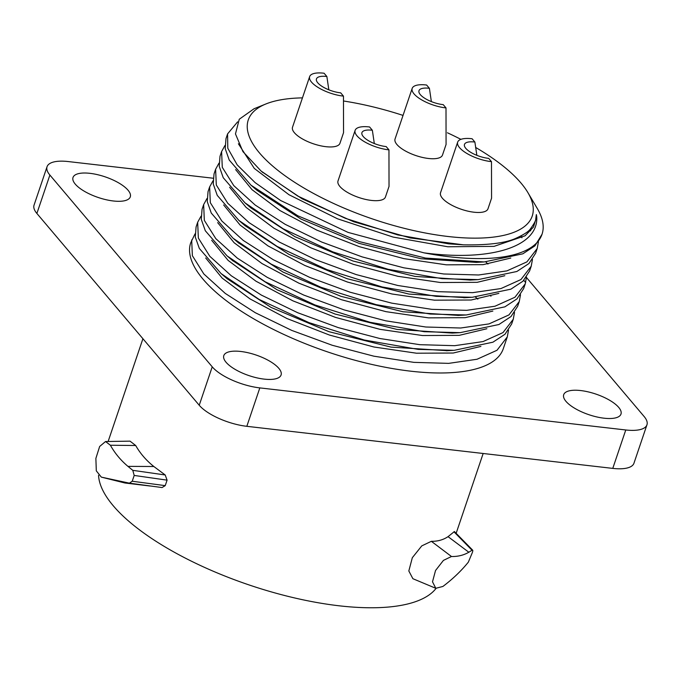 <?xml version="1.0" encoding="UTF-8"?>
<svg xmlns="http://www.w3.org/2000/svg" width="681" height="681" viewBox="0 0 681 681"><rect width="100%" height="100%" fill="white"/><g stroke="black" fill="none" stroke-linecap="round" stroke-linejoin="round"><path stroke-width="1.02" d="M436.053 588.401A179.537 64.618 -161.3 0 1 339.308 605.818A179.537 64.618 18.7 0 1 98.549 475.329M451.477 556.505L431.354 541.318L421.769 545.89L412.328 557.705L408.821 570.967L412.89 578.705L435.797 588.299L442.905 586.452C452.805 578.969 461.292 570.865 468.349 562.14L472.427 552.351C473.023 550.563 472.895 549.856 472.035 550.231L468.834 552.24C463.65 555.236 457.862 556.658 451.477 556.505L443.416 560.403L435.534 570.516L432.503 581.804L435.797 588.299M431.354 541.318C437.679 541.421 443.246 539.863 448.055 536.654L454.406 531.546L472.648 550.137L472.035 550.231L453.938 531.767M165.219 485.638L132.233 481.237L134.2 475.44L132.795 470.341L127.951 466.366C120.69 460.245 114.842 453.205 110.39 445.238L135.698 445.51C140.201 453.444 146.253 460.45 153.846 466.511L165.202 474.98L167.083 480.148L165.219 485.638L162.069 487.553L129.407 483.161L162.069 487.553M124.981 482.999L150.152 486.021M135.698 445.51L130.037 441.152L105.538 441.526L99.647 446.481L95.876 458.39L96.302 470.843L101.316 477.117L125.134 483.042M213.093 178.218L68.228 161.559A37.795 13.603 18.7 0 0 47.049 166.726L34.05 205.134A37.795 13.603 18.7 0 0 36.885 213.459L199.227 405.246A37.795 13.603 18.7 0 0 246.82 426.315L612.772 468.392A37.795 13.603 18.7 0 0 633.951 463.233L646.95 424.816A37.795 13.603 18.7 0 0 644.115 416.491L526.456 277.499M47.049 166.726A37.795 13.603 18.7 0 0 49.883 175.051L212.234 366.829A37.795 13.603 18.7 0 0 259.827 387.898L625.771 429.975A37.795 13.603 18.7 0 0 646.95 424.816M226.066 362.266A30.236 10.879 -161.3 0 1 223.802 355.601A30.236 10.879 -161.3 0 1 248.182 352.775A30.236 10.879 -161.3 0 1 278.818 368.327A30.236 10.879 -161.3 0 1 281.083 374.993A30.236 10.879 -161.3 0 1 256.703 377.81A30.236 10.879 -161.3 0 1 226.066 362.266M75.276 184.125A30.236 10.879 -161.3 0 1 73.012 177.469A30.236 10.879 -161.3 0 1 97.392 174.642A30.236 10.879 -161.3 0 1 128.028 190.195A30.236 10.879 -161.3 0 1 130.292 196.86A30.236 10.879 -161.3 0 1 105.913 199.678A30.236 10.879 -161.3 0 1 75.276 184.125M565.971 401.347A30.236 10.879 -161.3 0 1 563.706 394.682A30.236 10.879 -161.3 0 1 588.086 391.856A30.236 10.879 -161.3 0 1 618.723 407.408A30.236 10.879 -161.3 0 1 620.987 414.074A30.236 10.879 -161.3 0 1 596.607 416.891A30.236 10.879 -161.3 0 1 565.971 401.347M508.528 330.123L507.277 336.933L503.302 348.672A165.015 59.392 -161.3 0 1 410.856 371.196A165.015 59.392 -161.3 0 1 253.315 318.597A165.015 59.392 -161.3 0 1 190.697 242.862L195.03 233.864M475.474 297.086A165.015 59.392 -161.3 0 1 477.849 299.138M507.277 336.933L497.002 350.264L477.04 359.253L448.702 363.365L413.844 362.36L373.869 356.18L332.226 345.267L291.783 330.421L255.307 312.724L225.3 293.443L203.84 273.975L192.374 255.707L191.676 239.959M526.481 277.099L525.23 283.909L514.947 297.239L494.985 306.229L466.647 310.34L431.788 309.336L391.813 303.156L350.179 292.243L309.727 277.397L273.251 259.699L243.253 240.419L221.785 220.95L210.318 202.683L209.629 186.934L212.983 180.84M520.497 294.771L519.245 301.581L508.962 314.911L489.009 323.901L460.671 328.012L425.812 327.008L385.838 320.836L344.194 309.915L303.743 295.069L267.267 277.371L237.269 258.099L215.8 238.631L204.334 220.363L203.645 204.606L206.998 198.511M514.513 312.451L513.261 319.261L502.987 332.592L483.025 341.581L454.687 345.684L419.828 344.688L379.853 338.508L338.21 327.595L297.759 312.749L261.283 295.052L231.285 275.771L209.816 256.303L198.35 238.035L197.66 222.287L201.014 216.183M209.629 186.934L208.037 191.633L207.271 201.704L211.272 213.059L232.979 238.163L271.123 264.092L320.887 287.254L376.167 304.654L430.205 314.035L466.264 314.971L504.902 306.842L516.998 298.865L523.638 288.608L525.23 283.909M538.441 241.746L537.19 248.556L526.915 261.887L506.953 270.876L478.615 274.988L443.757 273.983L403.782 267.803L362.139 256.89L321.696 242.044L285.22 224.347L255.213 205.075L233.753 185.598L222.287 167.33L221.597 151.582L224.951 145.487M532.457 259.427L531.214 266.237L520.931 279.559L500.969 288.557L472.631 292.66L437.772 291.664L397.798 285.484L356.163 274.571L315.712 259.725L279.236 242.019L249.237 222.747L227.769 203.279L216.303 185.011L215.613 169.263L218.967 163.159M229.633 187.266L246.088 207.382L273.975 228.212L310.842 247.816L353.413 264.364L397.925 276.307L440.42 282.504L477.143 282.326L504.825 275.72M521.952 237.78L521.118 235.89M235.617 169.586L252.064 189.71L279.959 210.54L316.827 230.135L359.398 246.684L403.91 258.635L446.404 264.832L483.127 264.654L510.81 258.039M530.669 230.876L530.439 228.842M238.393 143.768L254.294 168.42L288.974 194.732L337.538 218.805L393.116 237.073L447.868 246.769L494.031 246.369L525.102 235.779L533.504 227.028L536.696 216.354C539.241 246.343 491.605 261.853 424.016 252.855L348.025 232.391L280.598 200.495L255.103 182.602L237.158 164.828L227.803 148.262L227.573 133.91L237.601 121.873M221.597 151.582L220.006 156.281L219.239 166.351L223.24 177.715L244.956 202.819L283.1 228.748L332.856 251.902L388.136 269.301L442.165 278.682L478.164 279.619L516.845 271.498L528.958 263.521L535.606 253.255L537.19 248.556M302.449 97.877A149.897 53.952 -161.3 0 0 265.93 103.955A149.897 53.952 -161.3 0 0 284.19 175.145A149.897 53.952 -161.3 0 0 448.251 236.52A149.897 53.952 18.7 0 0 527.911 192.629L537.275 208.471A165.015 59.392 -161.3 0 1 542.025 234.273L534.943 245.841L522.838 253.817L484.191 261.947L425.446 258.056L359.525 241.653L297.818 215.792L250.966 185.164L229.233 160.044L225.224 148.679L225.99 138.609L227.573 133.91M542.025 234.273A165.015 59.392 -161.3 0 1 424.016 252.855M527.911 192.629A149.897 53.952 18.7 0 0 475.585 147.411M460.892 139.35A149.897 53.952 18.7 0 0 447.434 132.786M403.041 115.404A149.897 53.952 18.7 0 0 343.973 101.069M265.93 103.955L254.056 108.756L239.261 119.243L235.473 133.919L242.947 151.633L261.087 171.033L297.869 196.102L345.429 218.346L397.874 234.954L448.728 243.841L463.472 244.837C487.749 245.237 505.081 243.117 515.483 238.486C523.825 234.69 528.814 231.463 530.465 228.816C534.287 223.555 536.058 220.176 535.785 218.669L536.356 214.575L536.696 216.354M244.956 202.819L250.983 207.969L294.941 236.707L352.928 260.985L414.933 276.401L470.256 280.061L478.164 279.619M250.966 185.164L256.984 190.314L300.968 219.052L358.964 243.33L420.96 258.729L476.274 262.381L484.191 261.947M262.04 171.842L302.202 198.852L353.728 221.759L410.175 237.916L463.472 244.837M197.66 222.287L196.077 226.977L195.311 237.065L199.32 248.429L221.078 273.558L227.096 278.708L271.064 307.429L329.034 331.698L391.005 347.106L447.391 350.698M232.255 260.329L277.031 289.748L335.001 314.018L396.98 329.425L452.286 333.086M487.962 264.058L485.732 261.853M238.222 242.649L282.99 272.06L340.994 296.346L403.024 311.762L458.347 315.405L466.264 314.971M242.13 223.13L244.973 225.632L288.948 254.371L346.969 278.665L409 294.081L465.37 297.674M205.696 257.963L222.151 278.086L250.046 298.916L286.914 318.512L329.485 335.061L373.997 347.012L416.491 353.209L453.214 353.03L480.897 346.416L453.214 353.03L416.491 353.209L373.997 347.012L329.485 335.061L286.914 318.512L250.046 298.916L222.151 278.086L205.696 257.963M490.958 296.244L490.252 295.273L490.958 296.244M211.68 240.291L228.135 260.414L256.03 281.236L292.89 300.84L335.469 317.389L379.981 329.332L422.475 335.529L459.19 335.358L486.881 328.744L459.19 335.358L422.475 335.529L379.981 329.332L335.469 317.389L292.89 300.84L256.03 281.236L228.135 260.414L211.68 240.291M217.665 222.619L234.119 242.734L262.006 263.564L298.874 283.168L341.453 299.717L385.957 311.66L428.46 317.857L465.174 317.678L492.857 311.072L465.174 317.678L428.46 317.857L385.957 311.66L341.453 299.717L298.874 283.168L262.006 263.564L234.119 242.734L217.665 222.619M223.649 204.938L240.104 225.062L267.991 245.892L304.858 265.488L347.438 282.036L391.941 293.979L434.444 300.176L471.158 300.006L498.841 293.392L471.158 300.006L434.444 300.176L391.941 293.979L347.438 282.036L304.858 265.488L267.991 245.892L240.104 225.062L223.649 204.938M221.078 273.558L259.223 299.478L308.97 322.624L364.233 340.015L418.236 349.387L454.218 350.323L492.908 342.202L505.021 334.218L511.669 323.952L513.261 319.261M203.645 204.606L202.053 209.305L201.287 219.384L205.304 230.748L227.045 255.877L265.19 281.798L314.937 304.943L370.209 322.334L424.22 331.707L460.203 332.651L498.892 324.531L511.005 316.546L517.654 306.28L519.245 301.581M215.613 169.263L214.021 173.953L213.255 184.023L217.256 195.379L238.946 220.474L277.09 246.411L326.854 269.574L382.143 286.973L436.189 296.354L472.248 297.291L510.886 289.17L522.974 281.185L529.622 270.927L531.214 266.237M457.666 142.133L440.539 192.732A25.044 9.015 18.7 0 0 442.412 198.256A25.044 9.015 18.7 0 0 467.787 211.127A25.044 9.015 18.7 0 0 487.979 208.795L491.563 198.197L491.486 161.652A25.044 9.015 -161.3 0 1 459.547 147.649A25.044 9.015 18.7 0 1 457.666 142.133A25.044 9.015 18.7 0 1 472.112 138.762L474.887 142.048L476.853 155.336M412.184 88.394L395.048 139.001A25.044 9.015 18.7 0 0 396.929 144.517A25.044 9.015 18.7 0 0 422.297 157.396A25.044 9.015 18.7 0 0 442.488 155.055L446.072 144.466L446.004 107.913A25.044 9.015 -161.3 0 1 414.057 93.91A25.044 9.015 18.7 0 1 412.184 88.394A25.044 9.015 18.7 0 1 426.621 85.031L429.405 88.309L431.362 101.597M309.651 76.604L292.524 127.211A25.044 9.015 18.7 0 0 294.396 132.727A25.044 9.015 18.7 0 0 319.764 145.606A25.044 9.015 18.7 0 0 339.955 143.274L343.547 132.676L343.471 96.123A25.044 9.015 -161.3 0 1 311.523 82.12A25.044 9.015 18.7 0 1 309.651 76.604A25.044 9.015 18.7 0 1 324.096 73.242L326.871 76.519L328.829 89.815M355.133 130.343L338.006 180.95A25.044 9.015 18.7 0 0 339.887 186.466A25.044 9.015 18.7 0 0 365.254 199.337A25.044 9.015 18.7 0 0 385.446 197.005L389.03 186.407L388.953 149.863A25.044 9.015 -161.3 0 1 357.014 135.859A25.044 9.015 18.7 0 1 355.133 130.343A25.044 9.015 18.7 0 1 369.579 126.972L372.354 130.258L374.32 143.546M491.486 161.652L488.703 158.367A17.859 6.427 -161.3 0 1 465.804 148.364A17.859 6.427 -161.3 0 1 464.468 144.432A17.859 6.427 -161.3 0 1 474.887 142.048M446.004 107.913L443.22 104.636A17.859 6.427 -161.3 0 1 420.322 94.633A17.859 6.427 -161.3 0 1 418.985 90.701A17.859 6.427 -161.3 0 1 429.405 88.309M343.471 96.123L340.687 92.846A17.859 6.427 -161.3 0 1 317.789 82.844A17.859 6.427 -161.3 0 1 316.452 78.911A17.859 6.427 -161.3 0 1 326.871 76.519M388.953 149.863L386.178 146.577A17.859 6.427 -161.3 0 1 363.279 136.575A17.859 6.427 -161.3 0 1 361.934 132.642A17.859 6.427 -161.3 0 1 372.354 130.258M101.384 477.134L129.407 483.161L132.233 481.237M110.39 445.238L105.538 441.526M127.951 466.366L153.846 466.511M132.795 470.341L165.202 474.98M468.834 552.24L448.055 536.654M612.772 468.392L625.771 429.975M246.82 426.315L259.827 387.898M199.227 405.246L212.234 366.829M36.885 213.459L49.883 175.051M525.681 282.402L523.774 280.385M134.2 475.44L167.083 480.148M456.142 533.317L483.161 453.486M108.134 441.484L142.916 338.721M470.35 280.053L469.881 280.078M458.458 315.397L457.811 315.431M245.322 225.922L242.138 223.138M464.408 297.725L463.787 297.759M453.129 350.383L446.31 350.758M227.863 256.567L233.064 261.027M460.203 332.651L452.295 333.086M233.864 238.912L239.005 243.313M238.946 220.474L244.973 225.624M471.065 297.359L464.331 297.725M261.087 171.025L262.96 172.633M101.316 477.117L125.057 483.025"/></g></svg>
